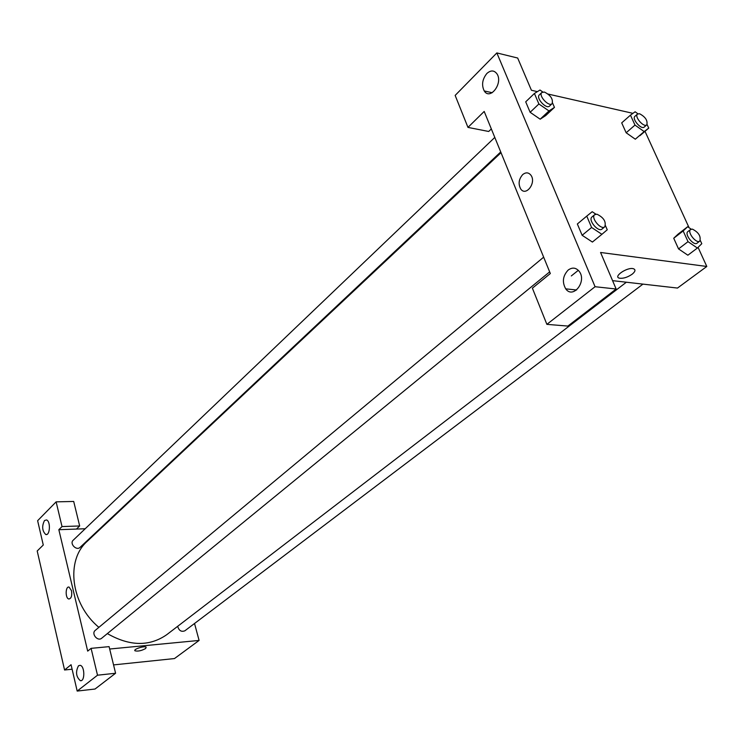 <?xml version="1.0" encoding="UTF-8"?>
<svg xmlns="http://www.w3.org/2000/svg" width="744" height="744" viewBox="0 0 744 744"><rect width="100%" height="100%" fill="white"/><g stroke="black" fill="none" stroke-linecap="round" stroke-linejoin="round"><path stroke-width="1.12" d="M72.103 669.209L64.57 670L37.2 550.988L43.273 545.017L37.628 520.698L56.126 501.856L62.022 526.575L58.841 529.7L85.197 528.751M194.528 623.481L199.094 640.435L174.477 658.561L113.553 664.904M145.647 648.508C141.537 650.749 137.984 651.521 135.008 650.814C132.832 649.354 144.522 645.541 146.159 647.178L145.647 648.508L146.159 647.168C144.522 645.541 132.832 649.354 135.008 650.814C137.984 651.521 141.537 650.749 145.647 648.508M58.841 529.7L87.69 651.13L91.094 648.35L109.098 646.638L115.59 673.246L95.027 689.028L77.181 691.074L71.061 664.708L64.57 670M199.094 640.435L109.675 649.019M78.492 665.778C75.423 671.832 76.046 676.808 80.343 680.686C85.132 681.82 84.844 665.759 80.073 665.322L78.492 665.778M115.59 673.246L97.51 675.208L77.181 691.074M91.094 648.35L97.51 675.208M100.459 528.194L101.231 528.166M56.126 501.856L73.703 501.456L79.673 525.962L76.455 529.068M44.491 520.549C41.738 526.175 42.138 530.816 45.691 534.471C50.053 536.192 50.871 521.005 46.463 519.944L44.491 520.549M79.673 525.962L62.022 526.575M71.526 590.727C72.196 595.832 71.303 598.585 68.82 598.994C65.109 598.362 65.398 585.872 69.099 587.109L71.526 590.727C72.196 595.832 71.303 598.585 68.829 598.994L68.829 598.994C65.109 598.362 65.398 585.872 69.108 587.109M543.659 257.164L95.288 630.345C90.935 633.637 97.669 641.849 101.733 638.194L549.658 271.876M494.797 137.426L73.2 540.218C69.285 543.622 76.483 551.072 80.082 547.351L500.731 151.953M177.677 626.309C178.923 630.642 181.322 632.14 184.856 630.81L642.956 284.115M501.028 152.687L87.318 541.241C65.481 560.139 70.652 604.165 98.896 627.341M107.35 633.6C129.623 646.322 149.414 646.694 166.712 634.716L626.374 282.218M484.195 111.442L550.337 273.532L532.388 288.179L546.877 324.356L595.079 286.719L496.853 52.926L455.151 95.409L467.967 127.401L484.195 111.442M698.067 247.371L706.8 266.473L677.486 288.058L612.572 280.646M522.688 174.608C525.831 172.106 528.593 172.32 530.956 175.249C536.591 182.81 525.859 196.918 520.67 188.902C518.094 183.935 518.773 179.174 522.688 174.608C518.773 179.174 518.103 183.935 520.67 188.902C525.859 196.918 536.601 182.81 530.956 175.249C528.593 172.32 525.831 172.106 522.688 174.608M568.202 270.026C572.359 267.096 576.042 267.57 579.26 271.421C587.1 281.52 573.029 299.376 565.719 288.849C561.971 282.097 562.799 275.819 568.202 270.026M486.846 73.507C490.752 70.048 494.118 70.15 496.946 73.814C503.372 83.049 490.119 100.728 484.242 90.954C481.405 85.086 482.27 79.273 486.846 73.507M491.338 128.926L488.696 131.474L467.967 127.401M496.853 52.926L517.675 58.032L531.421 90.266L537.401 91.633M578.321 270.314L571.318 275.931M546.877 324.356L567.867 326.077L616.144 289.016L600.566 252.476L706.8 266.473M616.144 289.016L595.079 286.719M593.005 241.568L592.41 242.07M591.601 227.478L582.134 235.29L577.353 223.981L582.134 235.29L592.401 242.051L601.905 234.314L591.601 227.478L586.756 216.113L592.205 211.705L595.898 214.179M688.023 241.67L678.537 248.905L673.729 238.247L678.24 233.979L673.729 238.247L678.537 248.905L687.865 255.211L697.388 248.04L688.023 241.67L683.159 230.966L687.651 226.734L691.213 229.18M634.985 125.085L626.16 132.776L621.696 122.872L626.16 132.776L635.311 139.202L644.164 131.576L634.985 125.085L630.466 115.153L635.116 111.786L637.934 113.785M552.559 102.998L554.457 107.387L545.678 115.599L540.181 119.198M538.889 103.974L530.128 112.288L525.71 101.826L530.128 112.288L540.163 119.189L548.97 110.94L538.889 103.974L534.415 93.474L539.995 90.033L542.794 91.986M645.001 131.325L689.074 227.71M548.17 94.079L632.958 113.348M632.205 274.173C627.518 277.363 623.258 278.693 619.417 278.182C612.805 276.722 627.378 266.817 633.414 268.733C635.813 269.672 635.413 271.486 632.205 274.173C635.413 271.486 635.813 269.663 633.414 268.724C627.378 266.817 612.805 276.712 619.417 278.172C623.258 278.693 627.518 277.354 632.205 274.173M647.085 124.518L648.74 128.108L644.164 131.576M637.496 114.065L634.967 116.278C631.544 118.808 641.291 130.079 644.258 127.038L646.806 124.843C647.847 120.593 645.429 116.892 639.542 113.73L637.496 114.065C634.074 116.585 643.839 127.884 646.806 124.843M630.466 115.153L621.696 122.872M648.74 128.108L639.905 135.706M700.309 240.479L701.787 243.697L697.388 248.04M690.627 229.478L687.912 231.561C684.071 234.053 693.659 246.208 697.063 243.167L699.797 241.093C701.136 236.369 698.672 232.379 692.413 229.124L690.627 229.478C686.786 231.951 696.393 244.134 699.797 241.093M683.159 230.966L673.729 238.247M687.651 226.734L678.249 233.997M554.457 107.387L548.97 110.94M541.837 92.489L539.326 94.888C535.606 97.92 546.338 109.61 549.565 106.048L552.095 103.676C553.276 99.138 550.709 95.26 544.385 92.042L541.837 92.489C538.117 95.511 548.877 107.229 552.095 103.676M534.415 93.474L525.71 101.826M545.678 115.599L540.163 119.189M605.495 225.72L607.253 229.775L601.905 234.314M594.698 214.681L591.991 216.941C587.751 219.954 598.288 232.621 602.045 229.04L604.779 226.799C606.332 221.731 603.719 217.527 596.948 214.207L594.698 214.681C590.466 217.685 601.022 230.389 604.779 226.799M586.756 216.113L577.353 223.981M80.343 680.686L81.291 680.583M45.691 534.471L46.807 534.424M565.719 288.849L576.6 289.993M484.242 90.954L492.212 92.712"/></g></svg>
